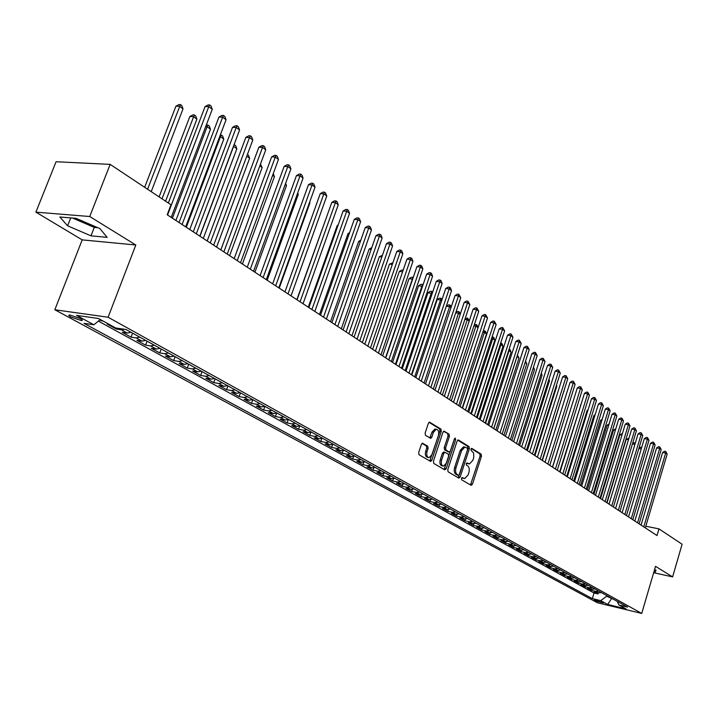 <?xml version="1.0" encoding="UTF-8"?>
<svg xmlns="http://www.w3.org/2000/svg" width="718" height="718" viewBox="0 0 718 718"><rect width="100%" height="100%" fill="white"/><g stroke="black" fill="none" stroke-linecap="round" stroke-linejoin="round"><path stroke-width="1.08" d="M461.459 478.35L461.719 479.812L471.062 485.296L472.435 484.246L481.482 456.199L481.132 454.108L471.672 448.31L470.954 449.091L471.205 450.572L473.647 453.004L473.745 457.465L472.821 460.382L469.473 463.972L466.951 462.904L466.215 463.693L466.476 465.165L467.687 465.892C469.285 467.221 469.68 469.464 468.863 472.606L468.1 474.957L464.672 478.592L462.212 477.551L461.459 478.35M79.429 219.798L87.722 223.379M71.064 317.132L81.52 320.578C82.902 320.479 82.417 319.761 80.066 318.424L69.583 314.96C68.183 315.058 68.677 315.785 71.064 317.132M422.902 443.275L421.403 444.334L418.666 452.591L419.088 454.79L430.656 461.459L431.76 460.301L441.328 431.267L440.933 429.086L429.463 422.112L428.404 423.243L425.11 433.16L425.523 435.368L430.71 438.375L431.787 437.235L433.403 432.335L436.23 429.301C438.465 429.723 439.192 431.76 438.402 435.413L432.092 454.548L429.14 457.635C426.959 457.169 426.259 455.14 427.048 451.55L428.107 448.337L427.704 446.147L422.426 443.185M135.81 245L89.732 216.513L110.15 164.377L56.067 161.738L35.9 212.151L82.202 239.875L54.837 309.754L108.113 317.239L135.81 245L82.202 239.875M653.667 572.704L672.613 576.895L655.534 566.34L641.721 613.432L108.113 317.239M672.613 576.895L682.1 544.235L658.98 528.879L645.805 526.231M110.15 164.377L170.992 204.783L167.195 214.763L657.015 535.556L658.98 528.879M447.754 469.716L448.14 471.843L458.766 478.08L460.166 477.021L469.375 448.678L469.007 446.56L458.524 440.044L457.115 441.067L447.754 469.716M444.72 469.832L433.807 463.433L433.403 461.27L442.943 432.272L443.993 431.15L449.028 434.13L449.414 436.293L445.591 447.951L445.977 450.114L449.405 452.053L450.473 450.922L454.431 438.824L455.158 438.043L455.688 439.613L446.156 468.773L444.72 469.832M99.748 319.941L101.157 320.722L101.391 320.12M109.028 324.321L107.242 324.069L116.28 329.032L116.621 328.126M124.42 329.266L121.423 329.786L127.382 333.071L122.231 332.308L131.08 337.173L132.588 333.17M139.777 337.146L136.214 337.945L142.047 341.158L136.905 340.377L145.566 345.143L147.055 341.176M154.244 345.152L150.699 345.932L156.407 349.074L151.283 348.284L159.755 352.942L161.227 349.02M168.407 352.996L164.88 353.75L170.471 356.828L165.355 356.02L173.666 360.589L175.111 356.702M182.282 360.669L178.773 361.405L184.248 364.43L179.141 363.604L187.281 368.083L188.708 364.223M195.879 368.199L192.379 368.917L197.746 371.87L192.657 371.035L200.636 375.424L202.036 371.601M209.207 375.568L205.716 376.268L210.975 379.167L205.895 378.314L213.722 382.622L215.095 378.835M222.257 382.793L218.784 383.475L223.944 386.32L218.882 385.458L226.547 389.677L227.911 385.916M235.064 389.874L231.6 390.538L236.662 393.329L231.609 392.459L239.13 396.587L240.467 392.872M247.611 396.821L244.165 397.467L249.128 400.204L244.093 399.325L251.462 403.372L252.781 399.684M259.916 403.633L256.488 404.261L261.352 406.944L256.335 406.056L263.569 410.032L264.87 406.37M271.996 410.319L268.577 410.929L273.352 413.559L268.344 412.662L275.443 416.557L276.708 412.976M283.834 416.871L280.433 417.472L285.118 420.048L280.128 419.141L287.092 422.965L288.286 419.563M295.457 423.297L292.073 423.889L296.669 426.42L291.688 425.496L298.526 429.256L299.666 426.016M306.864 429.615L303.499 430.181L308.004 432.667L303.041 431.742L309.754 435.431L310.831 432.344M318.056 435.808L314.708 436.364L319.133 438.806L314.188 437.872L320.775 441.489L321.799 438.545M329.05 441.893L325.712 442.432L330.056 444.828L325.128 443.886L331.599 447.44L332.569 444.63M339.838 447.861L336.518 448.391L340.79 450.742L335.871 449.791L342.235 453.291L343.15 450.59M350.438 453.731L347.135 454.243L351.326 456.558L346.426 455.598L352.673 459.035L353.552 456.451M360.849 459.493L357.555 459.996L361.675 462.266L356.801 461.297L362.931 464.672L363.775 462.195M371.08 465.147L367.796 465.641L371.843 467.876L366.988 466.906L373.01 470.218L373.818 467.831M381.123 470.712L377.865 471.188L381.841 473.377L376.995 472.408L382.918 475.666L383.69 473.377M390.996 476.178L387.747 476.644L391.66 478.798L386.831 477.82L392.656 481.024L393.392 478.816M400.707 481.545L397.467 482.002L401.317 484.12L396.507 483.133L402.224 486.283L402.933 484.156M410.247 486.822L407.025 487.271L410.804 489.353L406.011 488.366L411.638 491.462L412.32 489.407M419.626 492.018L416.422 492.449L420.129 494.496L415.363 493.508L420.892 496.551L421.547 494.567M428.843 497.116L425.657 497.547L429.31 499.557L424.553 498.561L429.992 501.55L430.62 499.638M437.917 502.133L434.74 502.555L438.33 504.53L433.591 503.533L438.949 506.477L439.551 504.619M446.829 507.07L443.679 507.482L447.206 509.43L442.485 508.425L447.754 511.324L448.337 509.52M455.607 511.925L452.466 512.329L455.939 514.241L451.236 513.235L456.415 516.08L456.98 514.339M464.241 516.709L461.109 517.095L464.528 518.979L459.843 517.965L464.941 520.774L465.488 519.078M472.731 521.403L469.617 521.78L472.982 523.637L468.315 522.632L473.333 525.388L473.862 523.736M481.096 526.034L477.991 526.402L481.302 528.224L476.653 527.209L481.599 529.929L482.11 528.322M489.317 530.584L486.23 530.943L489.488 532.738L484.865 531.724L489.721 534.398L490.223 532.837M497.412 535.063L494.343 535.422L497.556 537.19L492.943 536.166L497.727 538.805L498.211 537.279M505.382 539.478L502.331 539.819L505.49 541.56L500.895 540.546L505.607 543.131L506.073 541.65M513.235 543.822L510.193 544.154L513.298 545.868L508.73 544.845L513.37 547.403L513.819 545.958M520.963 548.094L517.929 548.426L520.999 550.114L516.439 549.09L521.008 551.604L521.447 550.194M528.574 552.304L525.558 552.627L528.574 554.296L524.032 553.264L528.538 555.741L528.969 554.359M536.068 556.459L533.07 556.773L536.041 558.407L531.517 557.383L535.951 559.825L536.373 558.469M543.454 560.543L540.466 560.848L543.391 562.463L538.886 561.44L543.257 563.836L543.67 562.517M550.724 564.563L547.753 564.869L550.634 566.457L546.147 565.425L550.455 567.794L550.859 566.502M557.895 568.53L554.933 568.827L557.778 570.397L553.309 569.365L557.545 571.699L557.94 570.424M564.949 572.443L562.006 572.731L564.806 574.274L560.354 573.242L564.536 575.54L564.922 574.292M571.914 576.294L568.979 576.572L571.743 578.098L567.31 577.066L571.429 579.327L571.797 578.107M578.771 580.081L575.854 580.359L578.573 581.858L574.158 580.826L578.214 583.061L578.582 581.867L581.481 581.589M585.529 583.824L582.621 584.093L585.305 585.574L580.907 584.542L584.91 586.75L585.269 585.565M592.188 587.512L589.298 587.773L591.946 589.236L587.566 588.204L591.515 590.375L595.886 591.408L598.758 591.147M591.865 589.218L591.515 590.375M603.389 602.869L594.226 599.844L596.048 601.101L603.389 602.869M54.837 309.754L597.403 602.761L641.721 613.432M100.278 319.51L93.852 324.796L83.988 323.351L592.35 598.641L600.679 600.634L607.249 595.841M93.852 324.796L76.566 315.381L98.438 318.496L115.679 327.982L125.928 329.481L627.541 607.069L618.997 605.023L625.97 608.864L607.733 604.475L600.679 600.634M98.357 321.09L594.046 593.014L598.022 593.957L594.127 591.811L598.489 592.844L601.361 592.592M589.298 587.773L584.91 586.75M582.621 584.093L578.214 583.061M575.854 580.359L571.429 579.327M568.979 576.572L564.536 575.54M562.006 572.731L557.545 571.699M554.933 568.827L550.455 567.794M547.753 564.869L543.257 563.836M540.466 560.848L535.951 559.825M533.07 556.773L528.538 555.741M525.558 552.627L521.008 551.604M517.929 548.426L513.37 547.403M510.193 544.154L505.607 543.131M502.331 539.819L497.727 538.805M494.343 535.422L489.721 534.398M486.23 530.943L481.599 529.929M477.991 526.402L473.333 525.388M469.617 521.78L464.941 520.774M461.109 517.095L456.415 516.08M452.466 512.329L447.754 511.324M443.679 507.482L438.949 506.477M434.74 502.555L429.992 501.55M425.657 497.547L420.892 496.551M416.422 492.449L411.638 491.462M407.025 487.271L402.224 486.283M397.467 482.002L392.656 481.024M387.747 476.644L382.918 475.666M377.865 471.188L373.01 470.218M367.796 465.641L362.931 464.672M357.555 459.996L352.673 459.035M347.135 454.243L342.235 453.291M336.518 448.391L331.599 447.44M325.712 442.432L320.775 441.489M314.708 436.364L309.754 435.431M303.499 430.181L298.526 429.256M292.073 423.889L287.092 422.965M280.433 417.472L275.443 416.557M268.577 410.929L263.569 410.032M256.488 404.261L251.462 403.372M244.165 397.467L239.13 396.587M231.6 390.538L226.547 389.677M218.784 383.475L213.722 382.622M205.716 376.268L200.636 375.424M192.379 368.917L187.281 368.083M178.773 361.405L173.666 360.589M164.88 353.75L159.755 352.942M150.699 345.932L145.566 345.143M136.214 337.945L131.08 337.173M121.423 329.786L116.28 329.032M102.943 320.973L101.157 320.722M607.087 596.389L613.558 599.342M611.718 598.318L607.733 604.475M89.732 216.513L35.9 212.151M598.363 592.817L598.022 593.957M594.046 593.014L592.35 598.641M617.184 601.343L618.997 605.023M591.946 589.236L594.827 588.975M585.305 585.574L588.204 585.305M571.743 578.098L574.669 577.81M564.806 574.274L567.75 573.987M557.778 570.397L560.731 570.101M550.634 566.457L553.605 566.161M543.391 562.463L546.371 562.158M536.041 558.407L539.038 558.092M528.574 554.296L531.58 553.973M520.999 550.114L524.023 549.791M513.298 545.868L516.341 545.536M505.49 541.56L508.541 541.219M497.556 537.19L500.617 536.84M489.488 532.738L492.575 532.388M481.302 528.224L484.399 527.865M472.982 523.637L476.097 523.26M464.528 518.979L467.651 518.593M455.939 514.241L459.08 513.846M447.206 509.43L450.357 509.026M438.33 504.53L441.498 504.117M429.31 499.557L432.487 499.136M420.129 494.496L423.333 494.065M410.804 489.353L414.017 488.913M401.317 484.12L404.539 483.663M391.66 478.798L394.9 478.332M381.841 473.377L385.099 472.911M371.843 467.876L375.119 467.382M361.675 462.266L364.959 461.764M351.326 456.558L354.629 456.047M340.79 450.742L344.101 450.222M330.056 444.828L333.385 444.289M319.133 438.806L322.481 438.258M308.004 432.667L311.37 432.101M296.669 426.42L300.043 425.837M285.118 420.048L288.51 419.456M273.352 413.559L276.753 412.949M261.352 406.944L264.78 406.325M249.128 400.204L252.565 399.567M236.662 393.329L240.108 392.674M223.944 386.32L227.409 385.647M210.975 379.167L214.458 378.476M197.746 371.87L201.246 371.161M184.248 364.43L187.757 363.703M170.471 356.828L173.989 356.083M156.407 349.074L159.943 348.311M142.047 341.158L145.592 340.368M127.382 333.071L130.945 332.263M653.874 571.986L655.139 572.264L656.081 570.218L654.574 569.616M59.845 216.998L67.609 225.82L90.98 235.836L107.135 237.335L99.973 228.656L76.045 218.335L59.845 216.998M655.776 570.092L655.139 572.264M72.572 218.048L94.273 227.4L97.765 227.714M94.273 227.4L90.98 235.836M70.732 217.895L67.609 225.82M461.791 477.757L463.873 478.43M468.63 463.81L466.529 463.128M470.461 484.946L480.136 455.948L479.777 453.866L471.241 448.562M458.174 477.73L468.01 448.436L467.642 446.318L457.707 440.134M458.506 475.289L459.484 474.544L467.58 449.639L467.319 448.158L464.887 447.072L461.557 450.653L455.993 467.75C455.167 470.936 455.571 473.189 457.204 474.526L458.506 475.289L457.429 475.074M464.438 446.991L463.523 446.829L460.202 450.41L461.557 450.653M457.142 475.02L455.849 474.257C454.207 472.929 453.803 470.676 454.629 467.49L460.202 450.41M443.553 431.339L449.028 434.13M448.113 451.793L444.613 449.863L444.218 447.709L448.041 436.05L447.655 433.887M444.137 469.491L454.422 438.86M441.606 460.103C440.825 463.613 441.489 465.605 443.589 466.09L446.515 463.02L448.696 456.343L448.31 454.198L444.873 452.259L443.805 453.399L441.606 460.103L440.233 459.843C439.461 463.352 440.125 465.345 442.225 465.829L442.835 465.946M443.877 452.098L442.432 453.148L443.805 453.399M440.233 459.843L442.432 453.148M428.314 457.483L427.766 457.384C425.577 456.908 424.885 454.88 425.675 451.299L426.734 448.086L426.321 445.896L422.067 443.347M435.763 429.22L434.857 429.068L432.021 432.092L433.403 432.335M429.768 437.953L432.021 432.092M429.723 461.037L439.954 431.033L439.56 428.852L429.023 422.301M638.948 448.203L640.402 447.269L641.677 447.52M641.255 448.912L638.858 448.508M643.768 526.877L665.685 452.977L667.175 454.099L645.311 527.892M641.066 525.109L662.642 452.466L665.685 452.977L665.721 451.46L667.175 454.099M662.642 452.466L664.5 451.263L665.721 451.46M632.45 443.921L634.299 442.737L635.349 442.907M634.918 444.343L632.45 443.939M628.492 439.721L626.231 439.353L607.015 502.815M626.231 439.353L628.923 438.276M621.967 435.027L619.948 434.695L600.535 498.57M619.948 434.695L622.407 433.573M615.344 430.261L613.567 429.983L593.965 494.262M613.567 429.983L615.784 428.808M637.548 522.812L659.689 448.427L661.197 449.567L639.119 523.835M634.838 521.026L656.629 447.924L659.689 448.427L659.725 446.91L661.197 449.567M656.629 447.924L658.505 446.704L659.725 446.91M631.248 518.674L653.604 443.814L655.13 444.972L632.827 519.715M628.519 516.888L650.526 443.311L653.604 443.814L653.649 442.288L655.13 444.972M650.526 443.311L652.42 442.091L653.649 442.288M624.848 514.483L647.43 439.138L648.982 440.313L626.455 515.542M622.111 512.697L644.342 438.635L647.43 439.138L647.483 437.603L648.982 440.313M644.342 438.635L646.254 437.406L647.483 437.603M618.351 510.238L641.165 434.39L642.745 435.584L619.984 511.306M615.604 508.434L638.069 433.896L641.165 434.39L641.237 432.855L642.745 435.584M638.069 433.896L639.998 432.658L641.237 432.855M608.622 425.433L607.105 425.2L587.297 489.891M607.105 425.2L609.07 423.979M611.763 505.921L634.82 429.579L636.417 430.782L613.423 507.007M609.017 504.117L631.705 429.086L634.82 429.579L634.891 428.036L636.417 430.782M631.705 429.086L633.644 427.838L634.891 428.036M601.801 420.542L600.544 420.344L580.53 485.467M600.544 420.344L602.178 419.303M605.086 501.541L628.376 424.688L629.991 425.918L606.764 502.645M602.321 499.737L625.252 424.203L628.376 424.688L628.456 423.144L629.991 425.918M625.252 424.203L627.209 422.956L628.456 423.144M594.881 415.578L593.885 415.426L573.673 480.97M593.885 415.426L595.177 414.609M598.3 497.107L621.842 419.734L623.484 420.981L600.006 498.22M595.527 495.285L618.701 419.249L621.842 419.734L621.932 418.19L623.484 420.981M618.701 419.249L620.675 417.993L621.932 418.19M587.845 410.534L587.136 410.427L566.708 476.411M587.136 410.427L588.06 409.843M591.417 492.593L615.209 414.708L616.87 415.973L593.149 493.733M588.634 490.771L612.05 414.232L615.209 414.708L615.308 413.155L616.87 415.973M612.05 414.232L614.043 412.967L615.308 413.155M580.709 405.419L559.645 471.78M580.288 405.356L580.835 405.015M584.434 488.016L608.478 409.61L610.165 410.893L586.193 489.173M581.643 486.194L605.31 409.125L608.478 409.61L608.586 408.048L610.165 410.893M605.31 409.125L607.32 407.86L608.586 408.048M573.458 400.24L552.474 467.086M577.344 483.376L601.639 404.431L603.362 405.733L579.121 484.542M574.544 481.545L598.462 403.956L601.639 404.431L601.765 402.861L603.362 405.733M598.462 403.956L600.49 402.672L601.765 402.861M570.146 478.664L594.71 399.172L596.452 400.491L571.95 479.848M567.337 476.824L591.506 398.705L594.71 399.172L594.836 397.601L596.452 400.491M591.506 398.705L593.553 397.413L594.836 397.601M542.404 460.489L563.801 391.301M563.881 391.041L564.052 391.489M562.831 473.871L587.665 393.832L589.433 395.178L564.671 475.074M560.013 472.022L584.452 393.365L587.665 393.832L587.809 392.261L589.433 395.178M584.452 393.365L586.525 392.073L587.809 392.261M534.937 455.607L556.827 386.122L556.297 385.737M556.468 385.198L556.827 386.122M527.353 450.635L549.485 380.684L548.678 380.082M548.938 379.257L549.485 380.684M519.661 445.6L542.036 375.155L540.932 374.338M541.291 373.216L542.036 375.155M511.844 440.475L534.47 369.546L533.07 368.505M533.51 367.104L534.47 369.546M503.901 435.279L526.788 363.846L525.073 362.572M525.522 361.163L526.788 363.846M495.833 429.992L518.988 358.058L517.014 356.595L493.796 428.664M517.409 355.132L518.988 358.058M517.086 356.128L516.933 356.586M487.639 424.625L511.054 352.179L509.053 350.689L485.574 423.27M509.125 349.083L510.103 349.702L511.054 352.179M509.304 349.11L508.622 350.635M479.31 419.177L503.004 346.202L500.967 344.694L477.21 417.795M500.679 343.033L502.044 343.707L503.004 346.202M501.236 343.105L500.967 344.694L500.168 344.595M470.855 413.631L494.819 340.135L492.754 338.6L468.719 412.231M492.081 336.895L493.858 337.622L494.819 340.135M493.033 337.011L492.754 338.6L491.57 338.456M462.248 408.004L486.508 333.969L484.408 332.407L460.076 406.576M483.331 330.693L485.539 331.438L486.508 333.969M484.695 330.81L484.408 332.407L482.828 332.219M458.712 405.679L487.522 317.921L485.341 316.27L481.949 315.884L453.516 402.277L478.053 327.695L475.917 326.116L451.299 400.832M474.32 324.716L476.222 324.509L477.075 325.146L478.053 327.695M476.222 324.509L475.917 326.116L473.934 325.882M469.195 321.125L467.292 319.716L442.378 394.981M465.147 318.648L467.615 318.11L469.285 320.847M467.615 318.11L467.292 319.716L464.887 319.438M460.175 314.43L458.524 313.21L433.304 389.039M455.813 312.492L457.537 311.45L458.865 311.603L460.355 313.865M458.865 311.603L458.524 313.21L455.679 312.886M450.994 307.627L449.612 306.604L424.078 382.999M449.962 304.988L449.612 306.604L446.309 306.236L448.633 304.836L449.962 304.988L451.281 306.765M441.66 300.698L440.547 299.873L437.217 299.514L411.827 374.976M437.217 299.514L439.578 298.114L440.915 298.257L440.547 299.873L414.69 376.851M440.915 298.257L442.046 299.532M432.155 293.653L427.982 292.684L402.277 368.72M427.982 292.684L430.369 291.275L431.706 291.409L431.33 293.034L405.14 370.596M431.706 291.409L432.658 292.163M422.48 286.482L418.594 285.737L392.558 362.357M418.594 285.737L420.999 284.319L422.346 284.454L421.951 286.078L395.43 364.232M422.346 284.454L423.001 284.947M412.644 279.176L409.036 278.665L382.667 355.877M409.036 278.665L411.477 277.238L412.823 277.372L412.401 278.997L385.539 357.761M402.601 271.79L399.316 271.476L372.597 349.28M399.316 271.476L401.775 270.04L403.157 270.183M392.333 264.421L389.425 264.152L362.357 342.576M389.425 264.152L392.89 262.797M381.859 256.927L379.355 256.703L351.928 335.746M379.355 256.703L382.425 255.303M371.197 249.308L369.106 249.119L341.31 328.79M369.106 249.119L371.771 247.665M360.337 241.544L358.668 241.401L330.495 321.709M358.668 241.401L360.813 240.171M349.253 233.637L348.042 233.538L319.483 314.493M348.042 233.538L349.603 232.65M337.963 225.596L337.218 225.533L308.264 307.151M337.218 225.533L338.178 224.994M326.457 217.401L296.83 299.666M279.23 288.133L309.889 202.961L309.467 202.647M309.62 202.234L309.889 202.961M267.186 280.244L298.302 194.363L297.431 193.716M297.737 192.864L298.302 194.363M254.917 272.212L286.482 185.594L285.154 184.607M285.62 183.314L286.482 185.594M242.397 264.009L274.429 176.655L272.625 175.318M273.253 173.603L274.429 176.655M229.625 255.644L262.142 167.545L259.835 165.831M260.481 164.099L262.142 167.545M216.603 247.118L249.613 158.247L246.786 156.156M247.441 154.406L248.464 155.169L249.613 158.247M203.311 238.412L236.832 148.77L233.592 146.364L199.954 236.213M234.059 144.686L235.675 145.655L236.832 148.77M234.382 144.695L233.44 146.364M189.749 229.536L223.783 139.095L220.48 136.644L186.321 227.283M220.336 134.948L222.616 135.953L223.783 139.095M221.297 134.975L220.48 136.644L219.699 136.617M175.91 220.462L210.473 129.222L207.107 126.718L172.401 218.164M206.245 125.165L207.951 125.049L209.297 126.054L210.473 129.222M207.951 125.049L207.107 126.718L205.671 126.682M165.589 201.202L196.894 119.143L193.447 116.594L189.866 116.522L159.109 196.894M189.866 116.522L192.9 114.898L194.327 114.925L162.026 198.832M194.327 114.925L195.709 115.948L196.894 119.143M555.409 469.007L580.521 388.411L582.316 389.775L557.276 470.236M552.582 467.158L577.29 387.953L580.521 388.411L580.665 386.831L582.316 389.775M577.29 387.953L579.381 386.652L580.665 386.831M547.87 464.07L573.26 382.909L575.082 384.301L549.764 465.318M545.034 462.212L570.02 382.461L573.26 382.909L573.422 381.33L575.082 384.301M570.02 382.461L572.12 381.15L573.422 381.33M540.214 459.053L565.883 377.327L567.741 378.727L542.135 460.319M537.369 457.195L562.634 376.878L565.883 377.327L566.053 375.738L567.741 378.727M562.634 376.878L564.761 375.559L566.053 375.738M532.433 453.964L558.398 371.655L560.282 373.082L534.389 455.248M529.579 452.089L555.14 371.206L558.398 371.655L558.586 370.057L560.282 373.082M555.14 371.206L557.276 369.878L558.586 370.057M524.526 448.786L550.796 365.884L552.707 367.338L526.518 450.087M521.663 446.91L547.52 365.444L550.796 365.884L550.984 364.286L552.707 367.338M547.52 365.444L549.674 364.116L550.984 364.286M516.502 443.527L543.068 360.032L545.016 361.504L518.522 444.846M513.621 441.642L539.774 359.592L543.068 360.032L543.275 358.426L545.016 361.504M539.774 359.592L541.955 358.255L543.275 358.426M508.335 438.186L535.215 354.082L537.19 355.581L510.39 439.524M505.454 436.293L531.912 353.651L535.215 354.082L535.44 352.466L537.19 355.581M531.912 353.651L534.111 352.296L535.44 352.466M500.042 432.748L527.245 348.033L529.247 349.558L502.133 434.121M497.152 430.854L523.925 347.611L527.245 348.033L527.47 346.417L529.247 349.558M523.925 347.611L526.141 346.255L527.47 346.417M491.615 427.228L519.132 341.885L521.178 343.437L493.733 428.619M488.716 425.334L515.802 341.472L519.132 341.885L519.374 340.269L521.178 343.437M515.802 341.472L518.046 340.108L519.374 340.269M483.043 421.619L510.893 335.638L512.966 337.218L485.197 423.028M480.136 419.707L507.545 335.234L510.893 335.638L511.153 334.023L512.966 337.218M507.545 335.234L509.816 333.852L511.153 334.023M474.329 415.91L502.519 329.293L504.628 330.89L476.519 417.346M471.412 413.999L499.154 328.889L502.519 329.293L502.788 327.668L504.628 330.89M499.154 328.889L501.442 327.507L502.788 327.668M465.461 410.104L494.002 322.84L496.147 324.464L467.687 411.558M462.536 408.183L490.627 322.445L494.002 322.84L494.289 321.206L496.147 324.464M490.627 322.445L492.934 321.045L494.289 321.206M456.451 404.198L485.637 314.637L487.522 317.921M481.949 315.884L484.282 314.484L485.637 314.637M447.278 398.194L476.537 309.602L478.753 311.28L449.585 399.702M444.343 396.264L473.126 309.216L476.537 309.602L476.851 307.959L478.753 311.28M473.126 309.216L475.487 307.807L476.851 307.959M437.953 392.082L467.58 302.808L469.832 304.513L440.296 393.617M435 390.152L464.16 302.44L467.58 302.808L467.903 301.165L469.832 304.513M464.16 302.44L466.538 301.013L467.903 301.165M428.458 385.871L458.461 295.897L460.759 297.638L430.845 387.433M425.505 383.933L455.032 295.538L458.461 295.897L458.811 294.254L460.759 297.638M455.032 295.538L457.438 294.111L458.811 294.254M418.8 379.544L449.19 288.869L451.523 290.637L421.233 381.132M415.839 377.605L445.743 288.519L449.19 288.869L449.558 287.218L450.491 287.927L451.523 290.637M445.743 288.519L448.176 287.074L449.558 287.218M408.964 373.1L439.757 281.716L442.135 283.52L411.441 374.724M406.002 371.161L436.293 281.375L439.757 281.716L440.134 280.065L441.085 280.783L442.135 283.52M436.293 281.375L438.752 279.93L440.134 280.065M398.957 366.548L430.154 274.447L432.568 276.277L401.479 368.199M395.986 364.6L426.68 274.105L430.154 274.447L430.549 272.777L431.518 273.513L432.568 276.277M426.68 274.105L429.167 272.652L430.549 272.777M388.77 359.871L420.38 267.033L422.839 268.9L391.337 361.549M385.79 357.923L416.889 266.71L420.38 267.033L420.793 265.373L421.78 266.118L422.839 268.9M416.889 266.71L419.402 265.238L420.793 265.373M378.395 353.076L410.427 259.494L412.931 261.388L381.007 354.791M375.406 351.12L406.926 259.18L410.427 259.494L410.867 257.825L411.863 258.579L412.931 261.388M406.926 259.18L409.466 257.699L410.867 257.825M367.822 346.157L400.294 251.812L402.852 253.741L370.488 347.898M364.834 344.191L396.785 251.506L400.294 251.812L400.752 250.142L401.775 250.914L402.852 253.741M396.785 251.506L399.343 250.017L400.752 250.142M357.061 339.102L389.982 243.985L392.575 245.96L359.772 340.879M354.055 337.137L386.455 243.698L389.982 243.985L390.457 242.316L391.489 243.106L392.575 245.96M386.455 243.698L389.039 242.199L390.457 242.316M346.094 331.922L379.472 236.025L382.12 238.026L348.849 333.726M343.087 329.957L375.927 235.746L379.472 236.025L379.966 234.346L381.025 235.145L382.12 238.026M375.927 235.746L378.548 234.239L379.966 234.346M334.911 324.599L368.765 227.911L371.457 229.948L337.729 326.448M331.904 322.633L365.211 227.642L368.765 227.911L369.276 226.224L370.353 227.041L371.457 229.948M365.211 227.642L367.858 226.116L369.276 226.224M323.522 317.141L357.851 219.636L360.598 221.718L326.394 319.016M320.506 315.166L354.288 219.385L357.851 219.636L358.39 217.958L359.494 218.793L360.598 221.718M354.288 219.385L356.963 217.85L358.39 217.958M311.908 309.539L346.731 211.209L349.531 213.336L314.834 311.45M308.893 307.555L343.15 210.966L346.731 211.209L347.297 209.521L348.418 210.374L349.531 213.336M343.15 210.966L345.861 209.432L347.297 209.521M300.07 301.784L335.405 202.62L338.259 204.783L303.05 303.732M297.046 299.801L331.806 202.395L335.405 202.62L335.988 200.932L337.128 201.803L338.259 204.783M331.806 202.395L334.552 200.843L335.988 200.932M287.999 293.877L323.854 193.86L326.762 196.068L291.041 295.87M284.974 291.894L320.246 193.654L323.854 193.86L324.464 192.173L325.622 193.052L326.762 196.068M320.246 193.654L323.019 192.092L324.464 192.173M275.685 285.809L312.07 184.939L315.04 187.183L278.79 287.846M272.652 283.825L308.453 184.741L312.07 184.939L312.707 183.243L313.892 184.14L315.04 187.183M308.453 184.741L311.262 183.162L312.707 183.243M263.12 277.588L300.052 175.829L303.086 178.118L266.288 279.652M260.087 275.595L296.426 175.65L300.052 175.829L300.716 174.133L301.928 175.057L303.086 178.118M296.426 175.65L299.262 174.061L300.716 174.133M250.304 269.187L287.801 166.54L290.889 168.883L253.535 271.305M247.27 267.204L284.157 166.37L287.801 166.54L288.492 164.844L289.722 165.777L290.889 168.883M284.157 166.37L287.029 164.781L288.492 164.844M237.227 260.625L275.299 157.062L278.449 159.45L240.521 262.779M234.185 258.633L271.637 156.91L275.299 157.062L276.017 155.366L277.274 156.318L278.449 159.45M271.637 156.91L274.554 155.303L276.017 155.366M223.872 251.874L262.537 147.387L265.75 149.829L227.238 254.082M220.83 249.891L258.866 147.262L262.537 147.387L263.291 145.691L264.574 146.669L265.75 149.829M258.866 147.262L261.819 145.646L263.291 145.691M210.239 242.944L249.514 137.515L252.799 140.001L213.668 245.197M207.197 240.961L245.834 137.407L249.514 137.515L250.295 135.819L251.605 136.815L252.799 140.001M245.834 137.407L248.823 135.783L250.295 135.819M196.31 233.826L236.222 127.445L239.57 129.976L199.819 236.123M193.277 231.842L232.524 127.346L236.222 127.445L237.03 125.74L238.367 126.763L239.57 129.976M232.524 127.346L235.558 125.713L237.03 125.74M182.094 224.51L222.643 117.151L226.062 119.744L185.675 226.861M179.051 222.526L218.945 117.079L222.643 117.151L223.486 115.454L224.851 116.496L226.062 119.744M218.945 117.079L222.006 115.427L223.486 115.454M151.22 191.652L183.018 108.858L179.509 106.246L175.919 106.201L144.668 187.299M175.919 106.201L178.988 104.568L180.424 104.586L147.576 189.229M180.424 104.586L181.825 105.627L183.018 108.858M167.563 214.996L208.776 106.641L212.268 109.289L171.225 217.392M168.335 203.014L205.07 106.587L208.776 106.641L209.656 104.945L211.047 106.004L212.268 109.289M205.07 106.587L208.166 104.927L209.656 104.945M595.886 591.408L598.489 592.844M596.335 600.14L596.048 601.101M594.773 599.844L594.63 600.338M462.302 478.062L463.657 478.323M467.041 463.442L468.396 463.693M479.777 453.866L481.132 454.108M480.136 455.948L481.482 456.199M471.089 483.977L472.435 484.246M458.066 439.963L458.524 440.044M467.642 446.318L469.007 446.56M468.01 448.436L469.375 448.678M458.811 476.761L460.166 477.021M454.629 467.49L455.993 467.75M455.849 474.257L457.204 474.526M443.912 431.159L444.397 431.249M448.041 436.05L449.414 436.293M444.218 447.709L445.591 447.951M444.613 449.863L445.977 450.114M447.673 451.712L449.037 451.963M454.323 439.371L455.688 439.613M444.783 468.513L446.156 468.773M426.321 445.896L427.704 446.147M426.734 448.086L428.107 448.337M425.675 451.299L427.048 451.55M430.405 436.984L431.787 437.235M429.382 422.121L429.885 422.211M439.56 428.852L440.933 429.086M439.954 431.033L441.328 431.267M430.387 460.041L431.76 460.301M81.888 319.627L81.52 320.578M457.375 475.083L458.551 475.316M463.523 446.829L464.887 447.072M448.032 451.801L449.109 451.999M443.509 452.008L444.873 452.259M434.857 429.068L436.23 429.301"/></g></svg>
